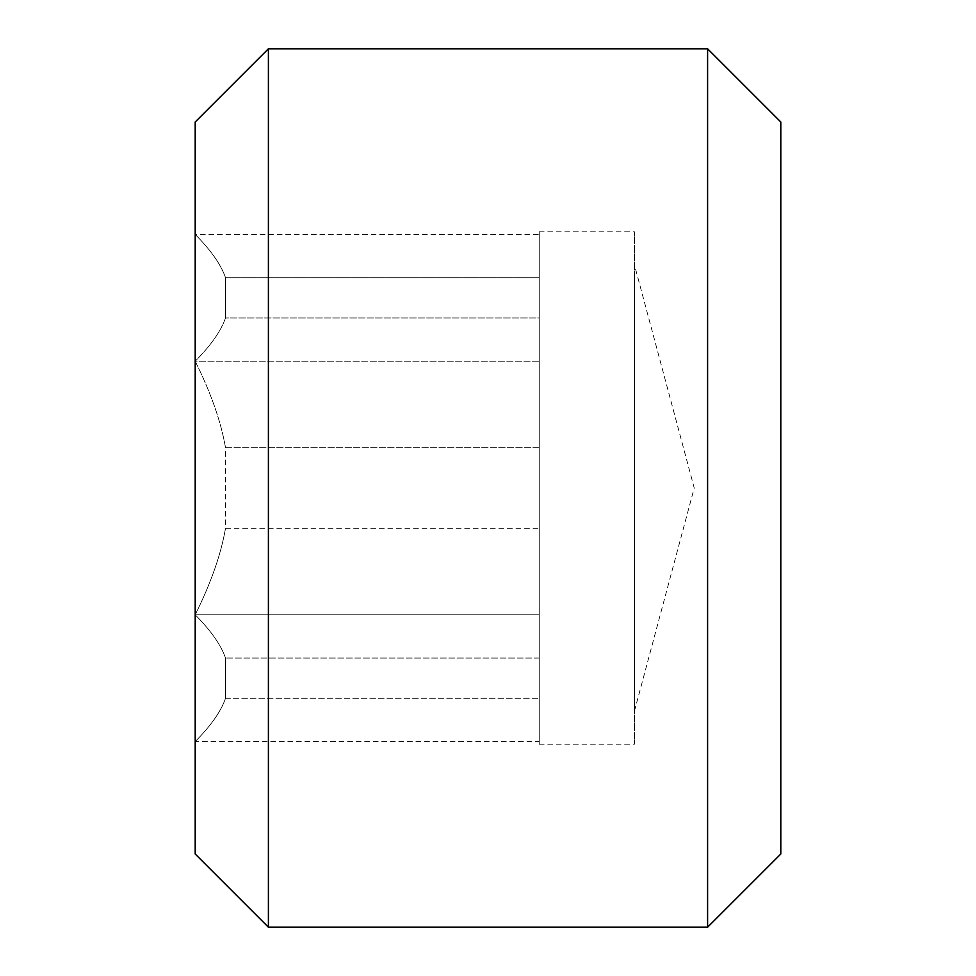 <?xml version="1.0" encoding="UTF-8"?>
<svg xmlns="http://www.w3.org/2000/svg" width="976" height="976" viewBox="0 0 976 976"><rect width="100%" height="100%" fill="white"/><g stroke="black" fill="none" stroke-linecap="round" stroke-linejoin="round"><path stroke-width="0.73" stroke-dasharray="4.88 3.66" d="M539.24 744.2L539.24 231.8L539.24 744.2L634.4 744.2L634.4 231.8L634.4 744.2M539.24 658.044L539.24 614.782L539.24 658.044L225.517 658.044L539.24 658.044M195.2 234.423C210.926 250.246 221.027 264.667 225.517 277.696L539.24 277.696L225.517 277.696C221.027 264.667 210.926 250.246 195.2 234.423L195.2 361.218C210.926 392.852 221.027 421.693 225.517 447.74L225.517 528.26L539.24 528.26L539.24 614.782L539.24 447.74L539.24 528.26L225.517 528.26L225.517 447.74L539.24 447.74L539.24 361.218L539.24 447.74L225.517 447.74C221.027 421.693 210.926 392.852 195.2 361.218L539.24 361.218L539.24 317.956L539.24 361.218L195.2 361.218C210.926 345.394 221.027 330.974 225.517 317.956L539.24 317.956L539.24 277.696L539.24 317.956L225.517 317.956L225.517 277.696L225.517 317.956C221.027 330.974 210.926 345.394 195.2 361.218L195.2 614.782L539.24 614.782L195.2 614.782C210.926 583.148 221.027 554.307 225.517 528.26C221.027 554.307 210.926 583.148 195.2 614.782L195.2 741.577C210.926 725.754 221.027 711.333 225.517 698.304L225.517 658.044C221.027 645.026 210.926 630.606 195.2 614.782L195.2 234.423L539.24 234.423L539.24 277.696L539.24 234.423M539.24 741.577L539.24 698.304L539.24 741.577L195.2 741.577L195.2 614.782C210.926 630.606 221.027 645.026 225.517 658.044L225.517 698.304C221.027 711.333 210.926 725.754 195.2 741.577M225.517 698.304L539.24 698.304L225.517 698.304M268.4 48.8L268.4 927.2M195.2 854L195.2 122M707.6 927.2L707.6 48.8M634.4 277.696L634.4 711.26L634.4 277.696M780.8 122L780.8 854M539.24 231.8L634.4 231.8M634.4 711.26L694.217 488L634.4 264.74"/><path stroke-width="1.46" d="M268.4 927.2L268.4 48.8L195.2 122L195.2 854L268.4 927.2L707.6 927.2L707.6 48.8L268.4 48.8M707.6 927.2L780.8 854L780.8 122L707.6 48.8"/></g></svg>
